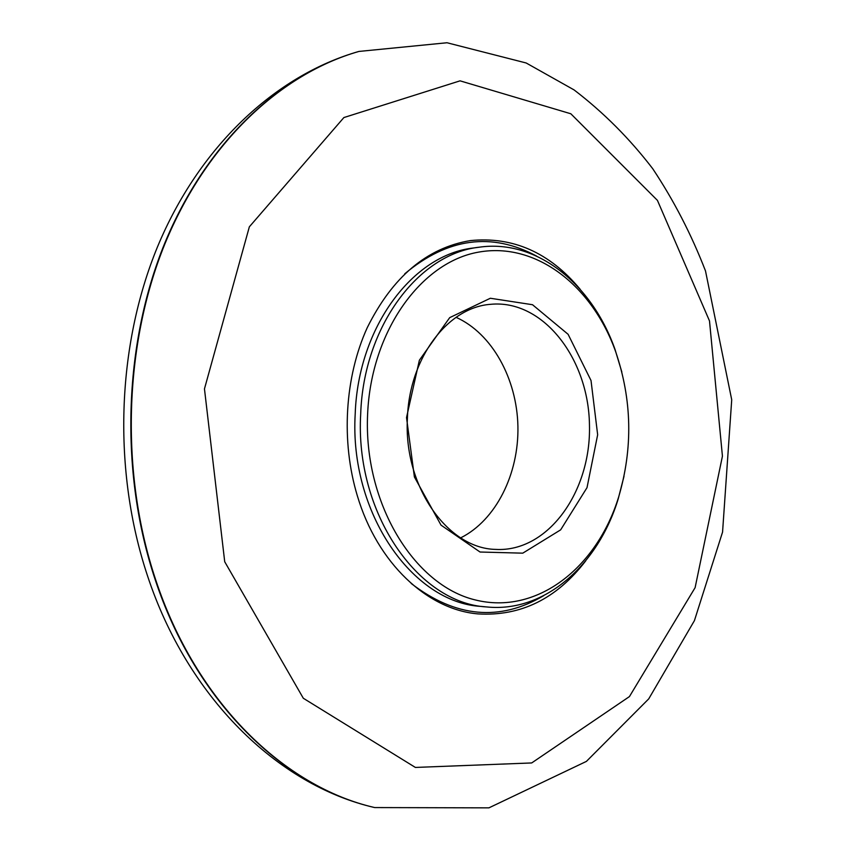 <?xml version="1.0" encoding="UTF-8"?>
<svg xmlns="http://www.w3.org/2000/svg" width="855" height="855" viewBox="0 0 855 855"><rect width="100%" height="100%" fill="white"/><g stroke="black" fill="none" stroke-linecap="round" stroke-linejoin="round"><path stroke-width="1.28" d="M406.52 417.561L414.397 476.972L441.041 525.141L480.05 552.02L522.768 553.164L560.656 529.844L587.011 487.66L597.656 434.778L591.019 380.518L568.105 334.305L532.515 304.722L490.343 298.256L449.709 317.632L419.377 360.222L406.52 417.561M367.618 414.055C363.375 502.697 413.831 585.226 475.177 599.911C536.555 615.354 596.683 568.073 618.592 497.193C633.085 448.255 632.069 399.648 615.547 351.362C592.098 285.752 536.138 241.762 478.629 252.118C421.248 262.015 371.134 330.96 367.618 414.055M621.842 372.021L615.108 349.706C592.194 284.213 536.801 238.887 479.302 247.191C418.779 253.625 363.621 326.161 360.703 413.799C354.772 512.882 418.084 603.363 486.805 606.954C544.603 612.853 598.062 565.251 618.218 498.86L624.011 476.278M407.418 418.116C403.4 486.132 447.486 548.557 495.633 549.402C548.044 552.437 591.339 491.433 589.458 424.85C588.561 358.256 542.754 299.111 490.524 304.327C447.892 307.319 409.299 357.711 407.418 418.116M460.674 537.859C495.921 520.3 518.921 474.023 517.916 426.346C516.933 378.669 492.02 333.397 456.068 317.323M585.761 560.784C556.712 598.746 520.791 616.455 477.988 613.901C427.425 609.626 377.45 563.413 357.358 495.857C340.846 441.33 344.747 377.055 367.255 327.668C392.477 276.935 426.795 247.907 470.197 240.618C512.861 236.279 549.487 252.471 580.096 289.193M479.302 247.191L473.681 247.961C413.211 254.405 358.127 326.685 355.199 413.98C349.278 512.679 412.495 602.818 481.162 606.419L486.805 606.954M411.212 583.473C455.619 617.609 499.78 621.67 543.705 595.668M536.619 256.094C491.646 231.951 447.699 237.85 404.757 273.803M155.642 579.69C119.989 472.943 123.804 344.832 164.972 243.707C206.483 142.614 280.889 73.765 358.908 51.439L447.005 42.75L526.167 62.981L574.079 89.914C603.47 112.379 629.675 138.638 652.707 168.681C673.815 200.412 691.417 234.505 705.503 270.96L731.72 399.766L722.561 532.088L694.42 620.623L648.731 698.877L586.402 761.399L488.921 807.857L374.693 807.569C284.576 786.963 196.126 702.393 155.642 579.69M224.715 561.746L204.463 388.865L249.35 226.821L343.892 117.552L460.065 80.84L570.83 113.768L657.431 200.38L709.5 320.935L722.432 456.164L695.115 587.652L629.43 696.59L531.692 762.949L415.38 767.437L303.311 698.257L224.715 561.746M374.447 807.505L374.201 807.451C284.106 786.846 195.667 702.297 155.193 579.637C119.54 472.933 123.355 344.875 164.513 243.782C206.023 142.732 280.419 73.904 358.427 51.567L358.673 51.503M615.547 351.362L615.108 349.706M618.592 497.193L618.218 498.86M358.908 51.439L358.427 51.567C274.979 75.625 199.033 146.975 157.577 246.657C116.44 346.553 112.507 470.763 147.52 575.842C187.395 696.9 277.148 784.922 374.201 807.451L374.693 807.569"/></g></svg>
